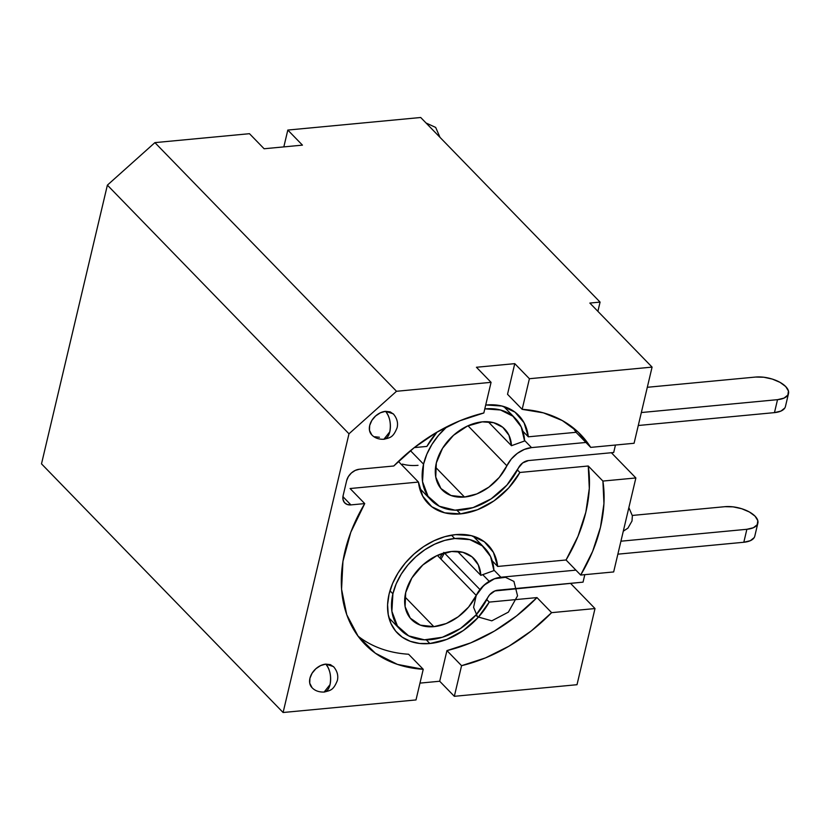 <?xml version="1.0" encoding="UTF-8"?>
<svg xmlns="http://www.w3.org/2000/svg" width="830" height="830" viewBox="0 0 830 830"><rect width="100%" height="100%" fill="white"/><g stroke="black" fill="none" stroke-linecap="round" stroke-linejoin="round"><path stroke-width="1.25" d="M429.867 643.52L426.298 639.847L429.867 643.52L419.648 643.458L410.311 641.32L402.218 637.16L395.692 631.163L390.961 623.538L388.233 614.594L387.589 604.676L389.073 594.145L392.611 583.428L398.078 572.928L405.268 563.041L413.89 554.16L423.622 546.617L434.09 540.714L444.89 536.668L455.608 534.624A63.184 45.214 -44.2 0 1 488.05 545.04A63.184 45.214 -44.2 0 1 497.668 566.454L492.273 560.904L497.668 566.454L566.05 559.991A150.427 107.661 135.8 0 0 588.263 466.004L602.902 481.068L603.95 503.54L600.484 527.247L592.641 551.359L580.689 575.055L613.661 571.943L635.873 477.956L611.368 452.734L635.873 477.956L602.902 481.068A150.427 107.661 -44.2 0 1 580.689 575.055L566.05 559.991L578.002 536.284L585.845 512.172L589.3 488.476L588.263 466.004L519.881 472.467A63.184 45.214 -44.2 0 1 460.515 513.884L456.946 510.222L460.515 513.884L444.787 512.847L431.776 506.736L422.709 496.143L418.455 482.064L350.073 488.528L364.723 503.592L350.914 504.899L347.189 504.484L344.409 502.544L342.987 499.39L343.143 495.5L346.67 480.591L348.382 476.545L351.391 472.976L355.24 470.413L359.338 469.251L393.783 465.993L414.139 447.712L436.424 432.461L459.913 420.758L483.828 412.977L491.07 382.339L396.512 391.283L348.984 433.8L283.103 712.503L415.996 699.939L423.238 669.302L397.446 664.394L375.399 653.241L358.218 636.403L346.753 614.719L341.576 589.269L342.946 561.329L350.789 532.289L364.723 503.592L350.073 488.528L418.455 482.064L398.4 461.418L418.455 482.064A63.184 45.214 -44.2 0 0 428.073 503.468A63.184 45.214 -44.2 0 0 460.515 513.884L477.458 509.755L494.026 500.853L508.624 488.019L519.881 472.467L517.422 469.946L519.881 472.467L588.263 466.004L602.902 481.068L635.873 477.956L613.661 571.943L580.689 575.055L566.05 559.991L497.668 566.454L493.414 552.375L484.346 541.772L471.336 535.661L455.608 534.624A63.184 45.214 -44.2 0 0 397.165 574.433A63.184 45.214 -44.2 0 0 397.425 633.103A63.184 45.214 -44.2 0 0 429.867 643.52A63.184 45.214 -44.2 0 0 489.233 602.103L486.785 599.571L489.233 602.103L477.976 617.645L463.379 630.489L446.82 639.39L429.867 643.52M576.051 432.306L590.69 447.38L634.079 443.272L652.079 367.109L589.85 303.064L600.069 302.099L420.706 117.497L600.069 302.099L597.89 311.343L600.069 302.099L589.85 303.064L652.079 367.109L529.405 378.719L522.163 409.346L507.524 394.281L522.163 409.346A150.427 107.661 -44.2 0 1 580.585 434.495A150.427 107.661 -44.2 0 1 590.69 447.38L634.079 443.272L652.079 367.109L529.405 378.719L522.163 409.346L543.411 412.863L562.315 420.561L578.251 432.191L590.69 447.38L576.051 432.306L528.305 436.819L524.052 422.74L514.994 412.147L501.984 406.036L486.256 404.999A63.184 45.214 -44.2 0 0 485.706 405.05L486.256 404.999A63.184 45.214 -44.2 0 1 518.698 415.415A63.184 45.214 -44.2 0 1 528.305 436.819L522.91 431.268L528.305 436.819L576.051 432.306A150.427 107.661 135.8 0 0 572.752 427.46M371.799 434.91L369.485 430.365L369.682 425.5L371.83 420.447L375.596 415.986L380.399 412.78L385.525 411.327A15.044 10.769 135.8 0 0 371.612 420.81A15.044 10.769 135.8 0 0 371.674 434.775C374.6 437.929 378.667 439.433 383.875 439.267A15.044 7.844 -95.4 0 0 389.789 431.828A15.044 7.844 -95.4 0 0 385.525 411.327L390.183 411.856L393.669 414.274M312.049 687.686L309.725 683.152L309.932 678.286L312.08 673.234L315.836 668.762L320.65 665.567L325.775 664.114A15.044 10.769 135.8 0 0 311.862 673.587A15.044 10.769 135.8 0 0 311.924 687.562C314.84 690.716 318.907 692.21 324.125 692.054A15.044 7.844 -95.4 0 0 330.029 684.615A15.044 7.844 -95.4 0 0 325.775 664.114L330.433 664.633L333.909 667.05M264.116 148.757L302.452 145.136L287.813 130.061L420.706 117.497L287.813 130.061L283.829 146.889L287.813 130.061L302.452 145.136L264.116 148.757L249.477 133.692L154.909 142.625L107.381 185.142L41.5 463.856L283.103 712.503L415.996 699.939L423.238 669.302A150.427 107.661 -44.2 0 1 364.816 644.153A150.427 107.661 -44.2 0 1 364.723 503.592L350.914 504.899L342.935 496.682L350.914 504.899A12.035 8.611 -44.2 0 1 344.74 502.918A12.035 8.611 -44.2 0 1 343.143 495.5L346.67 480.591A12.035 8.611 -44.2 0 1 359.338 469.251L393.783 465.993A150.427 107.661 -44.2 0 1 483.828 412.977L491.07 382.339L396.512 391.283L348.984 433.8L283.103 712.503L41.5 463.856L107.381 185.142L348.984 433.8L107.381 185.142L154.909 142.625L396.512 391.283L154.909 142.625L249.477 133.692L264.116 148.757M454.332 696.308L577.006 684.709L595.006 608.556L551.618 612.654L531.273 630.935L508.977 646.186L485.488 657.9L461.573 665.681L454.332 696.308L577.006 684.709L595.006 608.556L551.618 612.654L536.979 597.59L489.233 602.103L536.979 597.59L551.618 612.654A150.427 107.661 -44.2 0 1 461.573 665.681L446.934 650.606A150.427 107.661 135.8 0 0 536.979 597.59L516.623 615.87L494.338 631.122L470.849 642.825L446.934 650.606L461.573 665.681L454.332 696.308L439.693 681.243L454.332 696.308M570.5 583.324L595.006 608.556L570.5 583.324M379.403 437.254L374.745 436.736M333.494 666.594L325.775 664.114C330.039 669.457 331.461 676.294 330.029 684.615L324.125 692.054C330.568 690.404 333.318 690.384 337.343 680.569C338.536 675.641 337.25 670.982 333.494 666.594M507.524 394.281L514.766 363.644L476.43 367.265L491.07 382.339L476.43 367.265L514.766 363.644L529.405 378.719L514.766 363.644L507.524 394.281M414.274 447.609L426.879 446.416L437.026 432.119A63.184 45.214 -44.2 0 0 426.879 446.416L414.274 447.609M419.98 683.111L439.693 681.243L446.934 650.606L439.693 681.243L419.98 683.111M393.254 413.807L385.525 411.327C389.789 416.67 391.21 423.508 389.789 431.828L383.875 439.267C390.328 437.618 393.078 437.607 397.093 427.782C398.296 422.864 397.01 418.206 393.254 413.807M360.76 638.177L358.01 636.122A150.427 107.661 135.8 0 0 408.599 654.237L423.238 669.302L408.599 654.237M449.57 439.143A43.627 31.218 135.8 0 0 453.771 435.055A43.627 31.218 -44.2 0 1 449.57 439.143M464.499 497.035L435.553 467.238L464.499 497.035A43.627 31.218 -44.2 0 1 442.1 489.835A43.627 31.218 -44.2 0 1 441.913 449.331A43.627 31.218 -44.2 0 1 482.272 421.848L467.415 426.049L453.46 435.335L442.546 448.293L436.321 462.943L435.75 477.063L440.896 488.497L450.991 495.51L464.499 497.035L476.877 493.912L488.891 487.127L499.255 477.416L506.881 465.786A43.627 31.218 -44.2 0 1 464.499 497.035M468.006 425.78L506.881 465.786L511.311 459.021L517.339 453.367L524.332 449.424L531.532 447.609L585.918 442.463L531.532 447.609L524.55 440.419L531.532 447.609A25.377 18.167 -44.2 0 0 506.881 465.786L468.006 425.78M485.332 408.879A58.671 41.988 -44.2 0 1 515.461 418.559A58.671 41.988 -44.2 0 1 524.581 440.979L511.456 445.71L508.956 435.262L502.783 427.305L493.57 422.678L482.272 421.848A43.627 31.218 -44.2 0 1 504.671 429.037A43.627 31.218 -44.2 0 1 511.456 445.71L488.206 421.775L511.456 445.71L524.581 440.979L521.219 426.921L512.919 416.224L500.532 409.999L485.332 408.879A58.671 41.988 -44.2 0 0 484.782 408.941L485.332 408.879M423.549 464.157A58.671 41.988 -44.2 0 1 446.965 426.693L438.582 435.273L431.911 444.444L426.838 454.197L423.549 464.157L410.456 450.68L423.549 464.157L422.532 481.659L428.031 496.319L439.35 506.248L455.027 510.18L473.059 507.607L491.132 498.861L506.933 485.062L518.428 467.975A58.671 41.988 -44.2 0 1 431.31 500.324A58.671 41.988 -44.2 0 1 423.549 464.157M788.5 393.555A22.566 10.479 -166.7 0 0 785.709 386.552A22.566 10.479 -166.7 0 0 755.559 377.059L647.317 387.288L755.559 377.059L763.735 377.225L772.325 379.082L780.044 382.36L785.709 386.552L788.448 391.013L787.857 395.07L784.018 398.11L777.523 399.666L641.341 412.541L777.523 399.666L774.463 412.624L638.28 425.5L774.463 412.624A22.566 10.479 13.3 0 0 785.439 406.513L788.5 393.555A22.566 10.479 -166.7 0 1 777.523 399.666L774.463 412.624L780.957 411.068L784.796 408.028M613.692 452.506L528.471 460.567L522.693 462.912L518.428 467.975A10.334 7.397 -44.2 0 1 528.471 460.567L613.692 452.506L615.455 445.036L613.692 452.506M418.019 465.319A58.671 41.988 -44.2 0 1 402.467 464.105M418.932 568.768A43.627 31.218 135.8 0 0 423.134 564.691A43.627 31.218 -44.2 0 1 418.932 568.768M433.851 626.66L404.905 596.874L433.851 626.66A43.627 31.218 -44.2 0 1 411.452 619.471A43.627 31.218 -44.2 0 1 411.275 578.966A43.627 31.218 -44.2 0 1 451.624 551.483L436.767 555.685L422.823 564.971L411.898 577.919L405.683 592.578L405.102 606.699L410.248 618.132L420.343 625.146L433.851 626.66L446.239 623.548L458.243 616.763L468.618 607.041L476.233 595.421A43.627 31.218 -44.2 0 1 433.851 626.66M437.358 555.405L476.233 595.421L480.663 588.657L486.702 583.002L493.684 579.05L500.895 577.234L575.916 570.137L500.895 577.234L493.912 570.044L500.895 577.234A25.377 18.167 -44.2 0 0 476.233 595.421L473.588 607.332L477.52 616.794L491.796 620.83L508.375 612.135L517.547 595.816L513.926 581.425L505.449 577.317L494.493 578.738L483.859 585.326L476.233 595.421L437.358 555.405M444.372 552.925A58.671 41.988 -44.2 0 1 440.958 559.109A58.671 41.988 135.8 0 0 444.372 552.925L479.948 589.539L443.832 552.396M439.858 557.988A58.515 41.884 135.8 0 0 442.442 553.423A58.515 41.884 -44.2 0 1 439.858 557.988M454.695 538.514A58.671 41.988 -44.2 0 1 484.813 548.194A58.671 41.988 -44.2 0 1 493.933 570.604L480.809 575.346L478.308 564.888L472.135 556.94L462.922 552.313L451.624 551.483A43.627 31.218 -44.2 0 1 474.023 558.673A43.627 31.218 -44.2 0 1 480.809 575.346L457.558 551.411L480.809 575.346L493.933 570.604L490.582 556.557L482.272 545.86L469.884 539.635L454.695 538.514L451.447 535.174L454.695 538.514A58.671 41.988 -44.2 0 0 392.901 593.782L396.19 583.832L401.274 574.08L407.945 564.898L415.955 556.66L424.991 549.657L434.713 544.169L444.735 540.403L454.695 538.514M389.965 590.763L392.901 593.782L389.965 590.763M757.852 523.18A22.566 10.479 -166.7 0 0 755.061 516.177A22.566 10.479 -166.7 0 0 724.912 506.684L632.325 515.44L724.912 506.684L733.087 506.86L741.688 508.717L749.407 511.996L755.061 516.177L757.811 520.638L757.219 524.705L753.381 527.735L746.876 529.291L620.923 541.202L746.876 529.291L743.815 542.26L617.862 554.17L743.815 542.26A22.566 10.479 13.3 0 0 754.792 536.149L757.852 523.18A22.566 10.479 -166.7 0 1 746.876 529.291L743.815 542.26L750.31 540.703L754.148 537.664M583.044 582.141L494.888 590.939L489.586 594.851L476.285 614.688L460.484 628.486L442.421 637.243L424.389 639.816L408.702 635.884L397.394 625.945L391.885 611.295L392.901 593.782A58.671 41.988 -44.2 0 0 400.662 629.96A58.671 41.988 -44.2 0 0 487.781 597.6A10.334 7.397 -44.2 0 1 497.824 590.203L583.044 582.141L584.818 574.661L583.044 582.141M489.202 581.322L482.718 574.651L489.202 581.322M439.993 137.344L435.677 127.436L426.049 122.996M623.278 531.221L627.937 528.119L632.004 521.012L632.367 515.793L628.86 507.618M515.191 418.279L503.758 406.524M419.617 488.289L430.905 499.909M484.544 547.914L473.121 536.149M388.969 617.914L400.257 629.545M477.52 616.794L475.901 615.123"/></g></svg>
